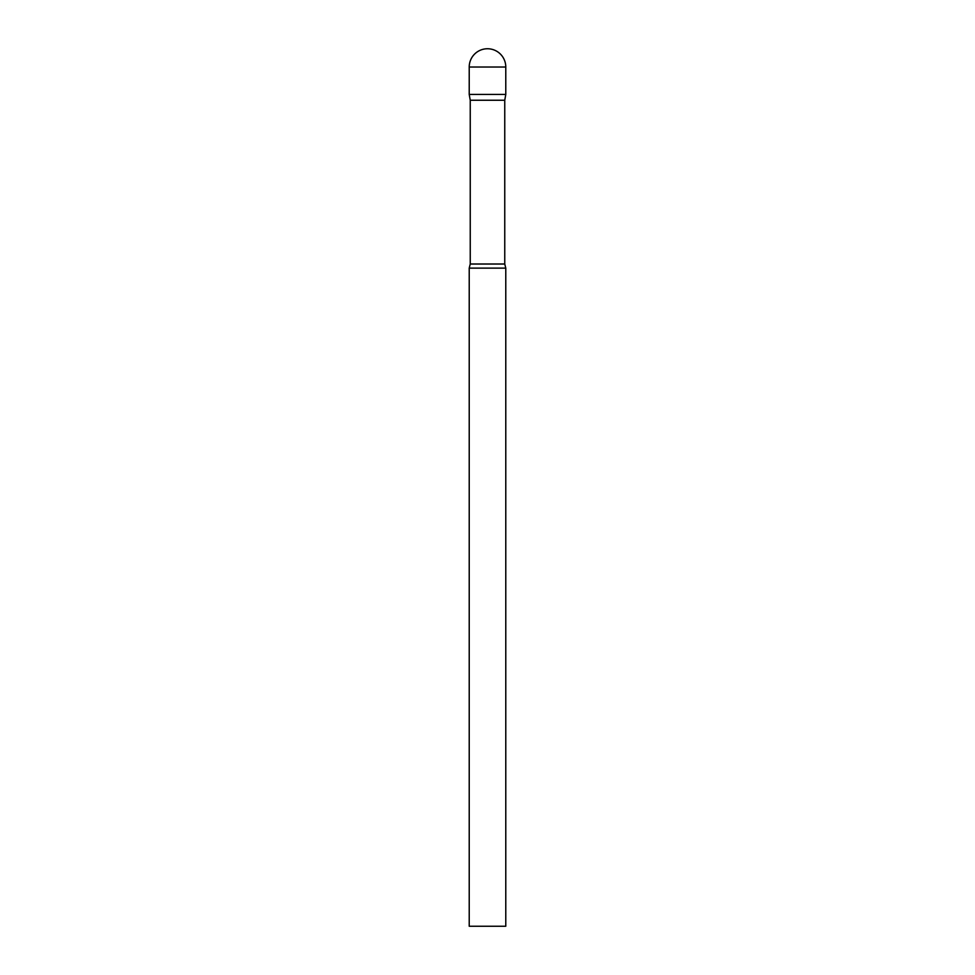 <?xml version="1.0" encoding="UTF-8"?>
<svg xmlns="http://www.w3.org/2000/svg" width="975" height="975" viewBox="0 0 975 975"><rect width="100%" height="100%" fill="white"/><g stroke="black" fill="none" stroke-linecap="round" stroke-linejoin="round"><path stroke-width="0.73" stroke-dasharray="4.88 3.66" d="M505.781 94.441L469.219 94.441L505.781 94.441M470.242 100.242L504.758 100.242M469.219 268.125L505.781 268.125M469.219 926.25L505.781 926.25M505.781 67.031L469.219 67.031M470.242 264.018L504.758 264.018"/><path stroke-width="1.46" d="M504.758 100.242L504.758 264.018L470.242 264.018L470.242 100.242L504.758 100.242L505.781 94.441L469.219 94.441L505.781 94.441L505.781 67.031A18.281 18.281 0 0 0 487.5 48.75A18.281 18.281 0 0 0 469.219 67.031L505.781 67.031M470.242 100.242L469.219 94.441L469.219 67.031M487.5 268.125L469.219 268.125L469.219 926.25L505.781 926.25L505.781 268.125L487.5 268.125M470.242 264.018L469.219 268.125M504.758 264.018L505.781 268.125"/></g></svg>
